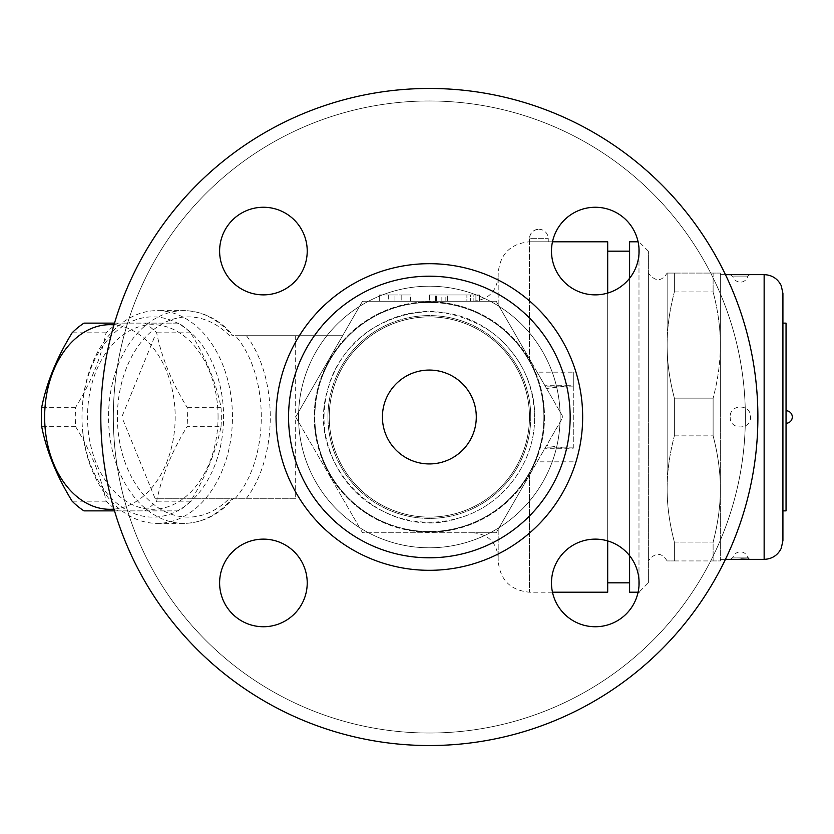 <?xml version="1.0" encoding="UTF-8"?>
<svg xmlns="http://www.w3.org/2000/svg" width="834" height="834" viewBox="0 0 834 834"><rect width="100%" height="100%" fill="white"/><g stroke="black" fill="none" stroke-linecap="round" stroke-linejoin="round"><path stroke-width="0.63" stroke-dasharray="4.17 3.13" d="M263.419 294.871A43.806 43.806 0 0 0 307.225 251.065A43.806 43.806 0 0 0 263.419 207.259A43.806 43.806 0 0 0 219.613 251.065A43.806 43.806 0 0 0 263.419 294.871A43.806 43.806 0 0 1 219.613 251.065A43.806 43.806 0 0 1 263.419 207.259A43.806 43.806 0 0 1 307.225 251.065A43.806 43.806 0 0 1 263.419 294.871M745.367 417A316.013 316.013 0 0 0 271.342 143.323A316.013 316.013 0 0 0 271.342 690.677A316.013 316.013 0 0 0 745.367 417A316.013 316.013 0 0 1 271.342 690.677A316.013 316.013 0 0 1 271.342 143.323A316.013 316.013 0 0 1 745.367 417M307.225 582.935A43.806 43.806 0 0 0 263.419 539.129A43.806 43.806 0 0 0 219.613 582.935A43.806 43.806 0 0 0 263.419 626.741A43.806 43.806 0 0 0 307.225 582.935A43.806 43.806 0 0 1 263.419 626.741A43.806 43.806 0 0 1 219.613 582.935A43.806 43.806 0 0 1 263.419 539.129A43.806 43.806 0 0 1 307.225 582.935M595.288 539.129A43.806 43.806 0 0 0 551.482 582.935A43.806 43.806 0 0 0 595.288 626.741A43.806 43.806 0 0 0 639.084 582.935A43.806 43.806 0 0 0 595.288 539.129A43.806 43.806 0 0 1 639.084 582.935A43.806 43.806 0 0 1 595.288 626.741A43.806 43.806 0 0 1 551.482 582.935A43.806 43.806 0 0 1 595.288 539.129M551.482 251.065A43.806 43.806 0 0 0 595.288 294.871A43.806 43.806 0 0 0 639.084 251.065A43.806 43.806 0 0 0 595.288 207.259A43.806 43.806 0 0 0 551.482 251.065A43.806 43.806 0 0 1 595.288 207.259A43.806 43.806 0 0 1 639.084 251.065A43.806 43.806 0 0 1 595.288 294.871A43.806 43.806 0 0 1 551.482 251.065M757.887 417A328.533 328.533 0 0 1 265.087 701.519A328.533 328.533 0 0 1 265.087 132.481A328.533 328.533 0 0 1 757.887 417A328.533 328.533 0 0 0 265.087 132.481A328.533 328.533 0 0 0 265.087 701.519A328.533 328.533 0 0 0 757.887 417A328.533 328.533 0 0 1 265.087 701.519A328.533 328.533 0 0 1 265.087 132.481A328.533 328.533 0 0 1 757.887 417M543.883 417A114.529 114.529 0 0 1 372.089 516.183A114.529 114.529 0 0 1 372.089 317.817A114.529 114.529 0 0 1 543.883 417A114.529 114.529 0 0 1 372.089 516.183A114.529 114.529 0 0 1 372.089 317.817A114.529 114.529 0 0 1 543.883 417M530.758 417A101.404 101.404 0 0 1 378.646 504.82A101.404 101.404 0 0 1 378.646 329.18A101.404 101.404 0 0 1 530.758 417A101.404 101.404 0 0 1 378.646 504.82A101.404 101.404 0 0 1 378.646 329.18A101.404 101.404 0 0 1 530.758 417M529.475 417A100.122 100.122 0 0 1 379.293 503.705A100.122 100.122 0 0 1 379.293 330.295A100.122 100.122 0 0 1 529.475 417A100.122 100.122 0 0 1 379.293 503.705A100.122 100.122 0 0 1 379.293 330.295A100.122 100.122 0 0 1 529.475 417A100.122 100.122 0 0 0 379.293 330.295A100.122 100.122 0 0 0 379.293 503.705A100.122 100.122 0 0 0 529.475 417A100.122 100.122 0 0 1 379.293 503.705A100.122 100.122 0 0 1 379.293 330.295A100.122 100.122 0 0 1 529.475 417M476.287 417A46.933 46.933 0 0 1 405.887 457.647A46.933 46.933 0 0 1 405.887 376.353A46.933 46.933 0 0 1 476.287 417A46.933 46.933 0 0 0 405.887 376.353A46.933 46.933 0 0 0 405.887 457.647A46.933 46.933 0 0 0 476.287 417A46.933 46.933 0 0 1 405.887 457.647A46.933 46.933 0 0 1 405.887 376.353A46.933 46.933 0 0 1 476.287 417M295.674 417L362.509 532.77L496.188 532.77L546.583 445.492L568.934 448.285L573.281 448.192L573.281 385.808L568.934 385.715L546.583 388.508L496.188 301.23L563.033 417L496.188 532.77L362.509 532.77L295.674 417L362.509 301.23L496.188 301.23L362.509 301.23L295.674 417L342.607 335.706L295.674 417L295.674 335.706L342.607 335.706L235.386 335.706C269.903 375.394 269.903 458.606 235.386 498.294L295.674 498.294L295.674 417L121.816 417L155.009 335.706M295.674 335.706L235.386 335.706M83.056 434.806A106.377 75.227 -90 0 0 157.219 523.377A106.377 75.227 -90 0 0 205.748 498.294A106.377 75.227 -90 0 0 227.87 380.471A106.377 75.227 -90 0 0 157.219 310.623A106.377 75.227 -90 0 0 108.701 335.706A106.377 75.227 -90 0 0 83.056 434.806M235.386 498.294L233.583 498.294C219.352 514.651 202.745 523.022 183.772 523.377A106.377 75.227 90 0 1 108.545 417A106.377 75.227 90 0 1 183.772 310.623A106.377 75.227 90 0 1 232.29 335.706L233.583 335.706C219.352 319.349 202.745 310.978 183.772 310.623L157.219 310.623M82.993 433.763A100.122 70.796 90 0 1 177.433 323.133A100.122 70.796 90 0 1 197.96 494.103A100.122 70.796 90 0 1 82.993 433.763M218.06 417A92.303 65.271 -90 0 0 120.159 337.061A92.303 65.271 -90 0 0 120.159 496.939A92.303 65.271 -90 0 0 218.06 417M221.01 426.685A103.249 73.006 -90 0 0 221.333 417A103.249 73.006 -90 0 0 221.01 407.315C216.016 382.483 205.883 357.65 190.6 332.818A103.249 73.006 -90 0 0 178.737 323.133L117.907 323.133A103.249 73.006 -90 0 0 106.054 332.818C101.06 357.65 90.916 382.483 75.633 407.315A103.249 73.006 -90 0 0 75.633 426.685C90.916 451.517 101.06 476.35 106.054 501.182A103.249 73.006 -90 0 0 117.907 510.867L178.737 510.867A103.249 73.006 -90 0 0 190.6 501.182C205.883 476.35 216.016 451.517 221.01 426.685L187.077 426.685C171.794 451.517 161.66 476.35 156.667 501.182A103.249 73.006 90 0 1 144.803 510.867L114.519 510.867M75.633 407.315L41.7 407.315M75.633 426.685L41.7 426.685M114.519 323.133L144.803 323.133A103.249 73.006 90 0 1 156.667 332.818C161.66 357.65 171.794 382.483 187.077 407.315A103.249 73.006 90 0 1 187.4 417A103.249 73.006 90 0 1 187.077 426.685M113.997 509.126A92.303 65.271 -90 0 0 175.182 417A92.303 65.271 -90 0 0 113.997 324.874M106.054 332.818L72.12 332.818M117.907 323.133L83.973 323.133M178.737 323.133L144.803 323.133M190.6 332.818L156.667 332.818M221.01 407.315L187.077 407.315M190.6 501.182L156.667 501.182M178.737 510.867L144.803 510.867M117.907 510.867L83.973 510.867M106.054 501.182L72.12 501.182M157.219 523.377L183.772 523.377A106.377 75.227 90 0 0 232.29 498.294L155.009 498.294L121.816 417M295.674 498.294L155.009 498.294M263.419 207.259A43.806 43.806 0 0 0 225.482 272.968A43.806 43.806 0 0 0 301.355 272.968A43.806 43.806 0 0 0 263.419 207.259M219.613 582.935A43.806 43.806 0 0 0 285.322 620.871A43.806 43.806 0 0 0 285.322 544.998A43.806 43.806 0 0 0 219.613 582.935M595.288 626.741A43.806 43.806 0 0 0 633.225 561.032A43.806 43.806 0 0 0 557.352 561.032A43.806 43.806 0 0 0 595.288 626.741M639.084 251.065A43.806 43.806 0 0 0 573.385 213.129A43.806 43.806 0 0 0 573.385 289.002A43.806 43.806 0 0 0 639.084 251.065M570.154 417A140.8 140.8 0 0 1 358.954 538.931A140.8 140.8 0 0 1 358.954 295.069A140.8 140.8 0 0 1 570.154 417M573.281 385.808L573.281 372.162L537.138 372.162L546.583 388.508M573.281 448.192L573.281 372.162M546.583 445.492L529.475 475.119L563.033 417L537.138 372.162M607.694 540.922L607.694 293.078M607.694 241.787L607.694 592.213M496.188 301.23L529.475 358.881L496.188 301.23L473.159 301.23L496.188 301.23M388.675 301.23L410.578 301.23L379.293 301.23L388.675 301.23L388.675 294.975L379.293 294.975L388.675 294.975L388.675 301.23M429.354 301.23L479.414 301.23L429.354 301.23L436.38 301.23L429.354 301.23L429.354 294.975L441.864 294.975L429.354 294.975L436.38 294.975L429.354 294.975L429.354 301.23M466.894 301.23L435.609 301.23L466.894 301.23L466.894 294.975L479.414 294.975L435.609 294.975L466.894 294.975L466.894 301.23M475.901 301.23L436.38 301.23L479.414 301.23L445.877 301.23L475.901 301.23L475.901 294.975L445.877 294.975L479.414 294.975L475.901 294.975L475.901 301.23M379.293 301.23L379.293 294.975L394.93 294.975L379.293 294.975L379.293 301.23L379.293 294.975M401.196 294.975L410.578 294.975L394.93 294.975L410.578 294.975L401.196 294.975L401.196 301.23L401.196 294.975M394.93 301.23L394.93 294.975L394.93 301.23M410.578 301.23L410.578 294.975M473.159 294.975L441.864 294.975L473.159 294.975L473.159 301.23L473.159 294.975M441.864 301.23L441.864 294.975M479.414 301.23L479.414 294.975L470.418 294.975L479.414 294.975L479.414 301.23L479.414 294.975M470.418 294.975L436.38 294.975L470.418 294.975L470.418 301.23L470.418 294.975M529.475 475.119L496.188 532.77L473.159 532.77L496.188 532.77L498.19 529.309L498.19 557.8L498.19 529.309L529.475 475.119L529.475 592.213L529.475 475.119M607.694 417L607.694 582.83L607.694 417M629.597 278.295L629.597 555.705M629.597 592.213L629.597 241.787M638.99 585.937L638.99 248.063M638.99 254.068L638.99 579.932M648.372 582.83L648.372 251.17L648.372 582.83L638.99 592.213L638.093 592.213M648.372 417L648.372 273.072L648.372 417M667.148 488.964L667.148 273.072L667.148 488.964C667.117 505.915 669.525 523.616 674.372 542.058L674.372 560.928L667.148 560.928L674.372 560.928L674.372 542.058C669.525 523.616 667.117 505.915 667.148 488.964C667.117 472.013 669.525 454.311 674.372 435.869C669.525 454.311 667.117 472.013 667.148 488.964M667.148 345.036C667.117 361.987 669.525 379.689 674.372 398.131L674.372 435.869L674.372 398.131C669.525 379.689 667.117 361.987 667.148 345.036C667.117 328.085 669.525 310.384 674.372 291.942C669.525 310.384 667.117 328.085 667.148 345.036M667.148 273.072L674.372 273.072L674.372 291.942L674.372 273.072L667.148 273.072C663.958 277.743 657.859 285.228 648.372 273.072M674.372 273.072L713.112 273.072L713.112 291.942C717.959 310.384 720.367 328.085 720.336 345.036L720.336 273.072L713.112 273.072L720.336 273.072L720.336 345.036C720.367 361.987 717.959 379.689 713.112 398.131L713.112 435.869C717.959 454.311 720.367 472.013 720.336 488.964L720.336 345.036C720.367 328.085 717.959 310.384 713.112 291.942L713.112 273.072L674.372 273.072M674.372 291.942L713.112 291.942L674.372 291.942M674.372 398.131L713.112 398.131C717.959 379.689 720.367 361.987 720.336 345.036L720.336 488.964C720.367 505.915 717.959 523.616 713.112 542.058L713.112 560.928L720.336 560.928L720.336 488.964C720.367 472.013 717.959 454.311 713.112 435.869L713.112 398.131L674.372 398.131M674.372 435.869L713.112 435.869L674.372 435.869M674.372 542.058L713.112 542.058C717.959 523.616 720.367 505.915 720.336 488.964L720.336 560.928L713.112 560.928L713.112 542.058L674.372 542.058M674.372 560.928L713.112 560.928L674.372 560.928M720.336 417L720.336 274.636L720.336 417M730.198 417C729.625 430.261 751.1 430.271 750.527 417C751.08 403.719 729.614 403.739 730.198 417M750.527 274.636L730.594 274.667M730.209 559.353L750.527 559.364M750.068 559.333A3.127 3.127 -85.9 0 1 747.535 557.154L733.19 557.154L747.535 557.154L750.287 559.353M750.173 274.657A3.127 3.127 -94.1 0 0 747.535 276.846L733.201 276.846L747.535 276.846A7.506 7.506 0 0 1 733.19 276.857L730.407 274.647M782.918 323.133L782.918 510.867M786.045 323.133L786.045 510.867M786.045 410.745L786.045 423.255L786.045 410.745M498.19 304.691L498.19 273.072L498.19 304.691M498.19 529.309L498.19 560.928L498.19 529.309M538.858 229.267A9.383 9.383 0 0 1 548.251 238.66L548.251 241.787L529.475 241.787L548.251 241.787L529.475 241.787L529.475 238.66L548.251 238.66L529.475 238.66C530.028 232.957 533.155 229.819 538.858 229.267A9.383 9.383 0 0 0 529.475 238.66M560.135 417A130.782 130.782 0 0 0 363.958 303.732A130.782 130.782 0 0 0 363.958 530.268A130.782 130.782 0 0 0 560.135 417A130.782 130.782 0 0 0 363.958 303.732A130.782 130.782 0 0 0 363.958 530.268A130.782 130.782 0 0 0 560.135 417M544.508 417A115.155 115.155 0 0 1 371.776 516.726A115.155 115.155 0 0 1 371.776 317.274A115.155 115.155 0 0 1 544.508 417A115.155 115.155 0 0 1 371.776 516.726A115.155 115.155 0 0 1 371.776 317.274A115.155 115.155 0 0 1 544.508 417M246.437 498.294C278.202 456.417 278.202 377.583 246.437 335.706M229.527 335.706A100.122 70.796 -90 0 0 135.504 350.124A100.122 70.796 -90 0 0 135.504 483.876A100.122 70.796 -90 0 0 229.527 498.294M582.664 417A153.31 153.31 0 0 1 352.699 549.773A153.31 153.31 0 0 1 352.699 284.227A153.31 153.31 0 0 1 582.664 417M573.281 461.838L537.138 461.838M552.473 241.787L529.475 241.787L529.475 358.881L529.475 241.787C510.471 243.632 500.046 254.068 498.19 273.072M573.281 385.975L545.113 385.975M444.991 301.23L444.991 294.975M435.609 301.23L435.609 294.975L435.609 301.23M447.639 301.23L447.639 294.975L447.639 301.23M436.38 301.23L436.38 294.975L436.38 301.23M573.281 448.025L545.113 448.025M764.142 559.364L764.142 274.636M534.604 417C535.908 365.886 493.259 317.504 442.541 312.583C392.188 304.733 338.854 340.991 327.408 390.823C304.431 465.81 384.495 543.382 458.71 518.07C502.714 506.04 535.324 462.63 534.604 417C535.324 462.63 502.725 506.029 458.71 518.07C437.986 523.94 417.354 523.616 396.828 517.101C361.07 504.299 337.937 479.665 327.408 443.177C316.003 401.602 334.153 353.491 370.192 329.951C410.881 305.213 451.225 305.838 491.216 331.849C519.269 353.314 533.729 381.691 534.604 417M552.473 592.213L529.475 592.213C510.471 590.368 500.046 579.932 498.19 560.928M568.934 385.715L544.967 385.715M445.877 301.23L445.877 294.975M568.934 448.285L544.967 448.285M573.281 447.868L545.207 447.868M573.281 386.132L545.207 386.132M648.372 251.17L638.99 241.787L638.093 241.787M667.148 560.928C663.958 556.257 657.859 548.772 648.372 560.928M720.336 559.364L725.434 559.364M720.336 274.636L725.434 274.636M730.407 559.353L733.19 557.154A7.506 7.506 0 0 1 747.535 557.154M730.845 559.322L740.999 558.999M750.256 274.647L730.938 274.688M750.277 274.647L748.89 275.095M473.159 301.23C488.359 299.75 496.699 291.41 498.19 276.2M473.159 532.77C488.359 534.25 496.699 542.59 498.19 557.8"/><path stroke-width="1.25" d="M263.419 207.259A43.806 43.806 0 0 1 301.355 272.968A43.806 43.806 0 0 1 225.482 272.968A43.806 43.806 0 0 1 263.419 207.259M219.613 582.935A43.806 43.806 0 0 1 285.322 544.998A43.806 43.806 0 0 1 285.322 620.871A43.806 43.806 0 0 1 219.613 582.935M595.288 626.741A43.806 43.806 0 0 1 557.352 561.032A43.806 43.806 0 0 1 633.225 561.032A43.806 43.806 0 0 1 595.288 626.741M639.084 251.065A43.806 43.806 0 0 1 573.385 289.002A43.806 43.806 0 0 1 573.385 213.129A43.806 43.806 0 0 1 639.084 251.065M757.887 417A328.533 328.533 0 0 1 265.087 701.519A328.533 328.533 0 0 1 265.087 132.481A328.533 328.533 0 0 1 757.887 417M570.154 417A140.8 140.8 0 0 1 358.954 538.931A140.8 140.8 0 0 1 358.954 295.069A140.8 140.8 0 0 1 570.154 417M476.287 417A46.933 46.933 0 0 1 405.887 457.647A46.933 46.933 0 0 1 405.887 376.353A46.933 46.933 0 0 1 476.287 417M114.519 510.867L83.973 510.867A103.249 73.006 90 0 1 72.12 501.182C56.837 476.35 46.694 451.517 41.7 426.685A103.249 73.006 90 0 1 41.7 407.315C46.694 382.483 56.837 357.65 72.12 332.818A103.249 73.006 90 0 1 83.973 323.133L114.519 323.133M113.997 324.874A92.303 65.271 -90 0 0 44.65 417A92.303 65.271 -90 0 0 113.997 509.126M607.694 293.078L607.694 241.787L552.473 241.787M552.473 592.213L607.694 592.213L607.694 540.922M629.597 555.705L629.597 592.213L638.99 592.213M638.093 241.787L629.597 241.787L629.597 278.295M638.99 248.063L638.99 254.068M638.99 579.932L638.99 585.937M750.089 274.667L730.209 274.647L750.527 274.636A3.127 3.127 -94.1 0 0 750.173 274.657M750.068 559.333A3.127 3.127 -85.9 0 0 750.527 559.364L730.845 559.322M782.918 417L782.918 293.412L782.918 323.133L786.045 323.133L786.045 510.867L782.918 510.867L782.918 540.588L782.918 417M582.664 417A153.31 153.31 0 0 1 352.699 549.773A153.31 153.31 0 0 1 352.699 284.227A153.31 153.31 0 0 1 582.664 417M750.256 274.647L764.142 274.636L764.142 559.364C772.003 559.03 777.705 555.35 781.25 548.313L782.918 540.588M629.597 251.17L607.694 251.17M629.597 582.83L607.694 582.83M725.434 559.364L730.209 559.364M730.584 559.333L764.142 559.364M725.434 274.636L730.938 274.688M740.999 558.999L749.922 559.301M764.142 274.636C772.003 274.97 777.705 278.65 781.25 285.687L782.918 293.412M786.045 423.255A6.255 6.255 0 0 0 792.3 417A6.255 6.255 0 0 0 786.045 410.745"/></g></svg>
